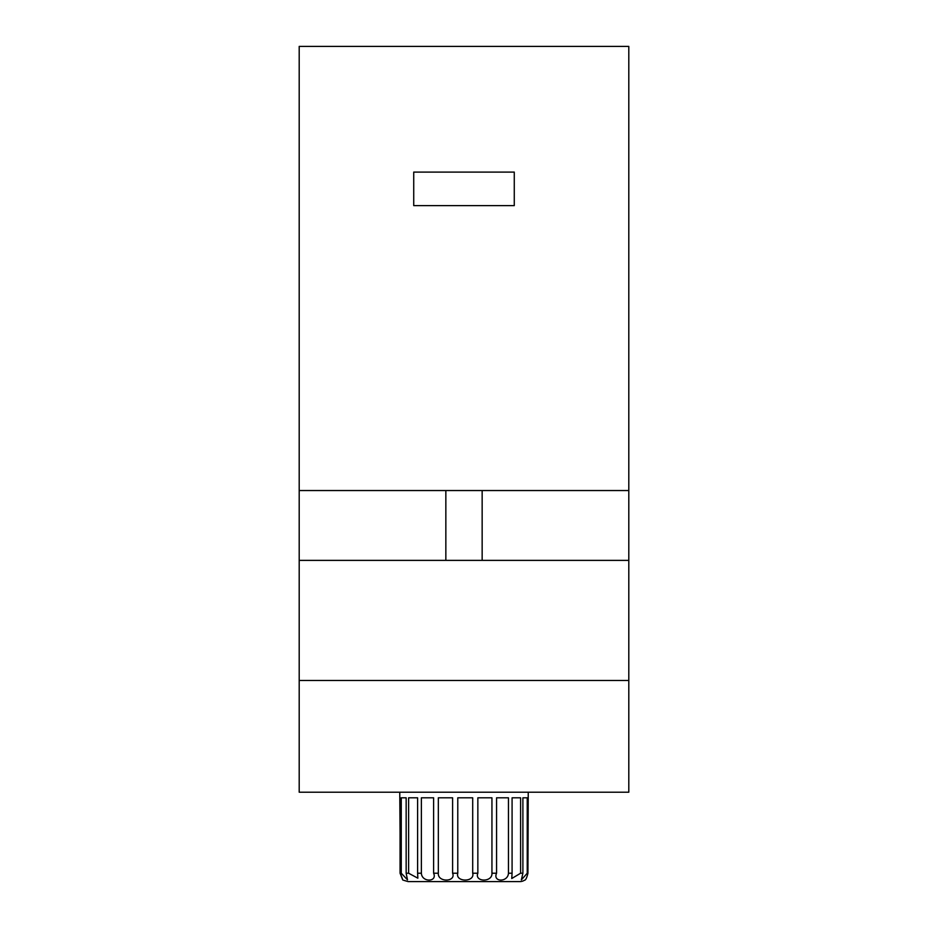 <?xml version="1.0" encoding="UTF-8"?>
<svg xmlns="http://www.w3.org/2000/svg" width="928" height="928" viewBox="0 0 928 928"><rect width="100%" height="100%" fill="white"/><g stroke="black" fill="none" stroke-linecap="round" stroke-linejoin="round"><path stroke-width="1.39" d="M299.199 680.479L299.199 46.4L628.801 46.4L628.801 792.21L299.199 792.21L299.199 680.479L628.801 680.479M413.726 172.098L514.274 172.098L514.274 205.622L413.726 205.622L413.726 172.098M299.199 490.541L628.801 490.541M299.199 560.373L445.846 560.373L445.846 490.541M445.846 560.373L628.801 560.373M482.154 560.373L482.154 490.541M528.241 792.21L527.939 873.225C526.779 877.992 525.619 880.336 524.436 880.243A8.375 8.375 0 0 1 519.866 881.6L408.134 881.6L403.657 880.301M400.061 797.802L400.061 873.225C403.645 882.319 403.75 882.319 400.351 873.225C403.75 882.319 403.645 882.319 400.061 873.225M527.939 873.225L527.232 873.225L527.232 797.802L522.893 797.802L522.893 873.225L520.608 873.225L520.608 797.802L512.082 797.802L512.082 873.225L508.451 873.225L508.451 797.802L496.561 797.802L496.561 873.225L491.944 873.225L491.944 797.802L477.85 797.802L477.85 873.225L472.7 873.225L472.7 797.802L457.782 797.802L457.782 873.225L452.609 873.225L452.609 797.802L438.329 797.802L438.329 873.225L433.62 873.225L433.62 797.802L421.382 797.802L421.382 873.225L417.612 873.225L417.612 797.802L408.61 797.802L408.61 873.225L406.151 873.225L406.151 797.802L401.267 797.802L401.267 873.225L400.351 873.225L399.759 792.21M527.232 873.225L521.327 879.964L522.893 873.225M520.608 873.225L511.757 878.514L512.082 873.225M508.451 873.225C507.952 882.458 492.524 882.284 496.561 873.225M491.944 873.225C492.594 882.574 474.138 882.099 477.85 873.225M472.7 873.225C475.124 882.366 455.08 882.273 457.782 873.225M452.609 873.225C456.251 882.087 437.506 882.574 438.329 873.225M433.62 873.225C437.622 882.25 421.753 882.482 421.382 873.225M417.612 873.225L417.855 878.19L408.61 873.225M406.151 873.225L407.508 879.86L401.267 873.225M487.745 881.6L440.255 881.6"/></g></svg>
